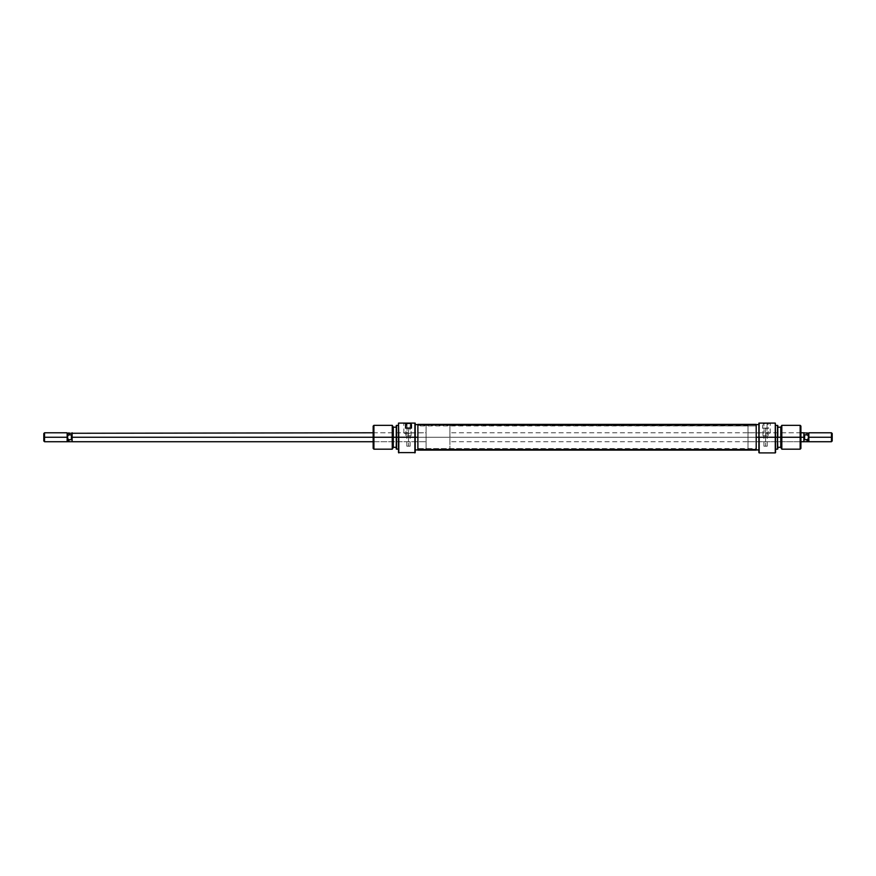 <?xml version="1.0" encoding="UTF-8"?>
<svg xmlns="http://www.w3.org/2000/svg" width="876" height="876" viewBox="0 0 876 876"><rect width="100%" height="100%" fill="white"/><g stroke="black" fill="none" stroke-linecap="round" stroke-linejoin="round"><path stroke-width="0.66" stroke-dasharray="4.38 3.29" d="M373.91 437.255L373.91 441.723L373.91 437.255L373.165 437.255L373.91 437.255L373.165 437.255L373.165 442.468L373.165 426.075L373.165 442.468L373.165 437.255L426.075 437.255L417.885 437.255L426.075 437.255L426.075 425.331L426.075 441.723L426.075 437.255L373.91 437.255L373.91 441.723L373.91 425.331L373.91 437.255L392.262 437.255L392.262 425.331L392.262 437.255L373.91 437.255L426.075 437.255L373.91 437.255L373.91 432.788L373.91 449.18L373.91 437.255L373.165 437.255L373.91 437.255L373.91 432.788L373.91 437.255M414.895 423.097L415.202 452.607L415.202 424.586L415.202 449.925L415.202 437.255L417.885 437.255L417.885 425.331L417.885 437.255L415.202 437.255L415.202 449.925L415.202 423.097L398.799 423.097L414.895 423.097M414.895 452.903L414.895 437.255L398.799 437.255L398.799 452.903L398.799 423.097L398.799 437.255L414.895 437.255L414.895 452.903M398.503 437.255L396.27 437.255L396.27 425.506L396.27 437.255L392.262 437.255L392.262 449.18L392.262 437.255L393.291 437.255L393.291 427.192L393.291 447.318L393.291 437.255L396.27 437.255L396.27 427.192L396.27 447.318L396.27 427.192L396.27 447.318L396.565 425.331L396.565 437.255L398.503 437.255L398.799 423.097L398.503 452.607L398.503 437.255M408.49 446.202L406.847 446.202L408.49 446.202L408.49 435.766L408.49 446.202L408.49 435.766L405.884 435.766L408.49 435.766L408.49 428.309L408.49 435.766L408.49 428.309L405.511 428.309L405.511 424.97L405.511 428.309L411.468 428.068L405.511 428.309L411.468 428.309L405.884 428.309L408.49 428.309L408.49 435.766L411.096 435.766L405.884 435.766L410.132 435.766L406.847 435.766L408.49 435.766L408.49 446.202L410.132 446.202L408.49 446.202M407.001 423.524L403.792 423.524L407.001 423.097L407.001 434.135L406.355 434.069L407.001 434.135L407.001 423.524L403.792 423.524L407.001 423.524L407.001 434.135L405.752 433.894L407.001 434.135L407.001 423.524L410.209 423.524L403.048 423.097L410.954 423.097L403.048 423.097L407.001 423.524M405.216 433.664L406.355 434.069L405.216 433.664M404.055 432.963L404.745 433.401L404.055 432.963M393.291 427.116L393.291 447.384L393.291 427.116M417.885 437.255L417.885 424.586L417.885 449.925L417.885 424.586L417.885 449.925L417.885 437.255L417.885 449.18L417.885 437.255L426.075 437.255L426.075 432.788L426.075 449.18L426.075 425.331L426.075 441.723L426.075 432.788L426.075 437.255L417.885 437.255M396.565 449.18L396.565 437.255L396.565 449.18M396.27 449.005L396.27 437.255L396.27 449.005M373.165 448.435L373.165 432.043L373.165 437.255L426.075 437.255L426.075 449.18L426.075 437.255L373.165 437.255L373.165 448.435M408.249 433.894L407.001 434.135L408.249 433.894M409.65 433.171L408.785 433.664L409.65 433.16M803.883 432.81L803.883 441.701L803.883 432.81L803.883 437.255L426.075 437.255L426.075 449.18L426.075 425.331L426.075 437.255L449.925 437.255L449.925 425.331L449.925 437.255L426.075 437.255L426.075 441.723L426.075 437.255L72.117 437.255L72.117 432.788L71.69 439.117L71.372 434.835L71.372 439.675L68.93 439.675L67.649 438.635L67.649 435.876L67.649 441.23L67.649 433.281L67.649 438.635L68.93 439.675L68.93 441.701L68.93 439.675L71.372 439.675L72.117 437.255L72.117 441.701L72.117 437.255L72.117 441.701L72.117 437.255L426.075 437.255L426.075 432.788L409.946 432.963L410.209 423.524L410.954 423.097L407.001 423.097L410.209 423.524M373.165 432.043L373.91 432.788L403.858 432.832L403.792 423.524L403.048 423.097M411.468 424.97L411.468 428.309L411.468 424.97M408.49 428.309L411.096 428.309L408.49 428.309M408.49 435.766L410.132 435.766L408.49 435.766M417.885 425.911L417.885 448.6L756.196 448.6L756.196 425.331L756.196 425.911L417.885 425.364L417.885 450.089L417.885 425.013L756.196 425.013L756.196 450.122L756.196 425.364L756.196 449.136L417.885 448.6L417.885 425.911L756.196 425.911L756.196 449.18L756.196 425.013L417.885 425.013L417.885 449.18L417.885 425.911M800.16 437.255L800.16 441.723L800.16 437.255L800.905 437.255L800.16 437.255L800.16 425.331L800.16 437.255L747.995 437.255L756.196 437.255L747.995 437.255L747.995 425.331L747.995 441.723L747.995 437.255L800.16 437.255L800.16 441.723L800.16 437.255L780.779 437.255L780.779 427.116L780.779 437.255L777.505 437.255L777.505 425.331L777.505 437.255L775.271 437.255L775.271 423.097L775.567 452.607L775.567 425.331L775.567 449.18L775.567 425.331L775.567 437.255L777.505 437.255L777.505 449.18L777.8 427.192L777.8 449.005L777.8 427.192L777.8 437.255L780.779 437.255L780.779 427.192L780.779 447.318L780.779 435.295L780.779 437.255L781.819 437.255L781.819 425.331L781.819 437.255L800.16 437.255L800.16 449.18L800.16 437.255L747.995 437.255L800.16 437.255L800.16 432.788L800.905 448.435L800.905 432.043L800.905 442.468L800.905 437.255L800.16 437.255L800.16 432.788L800.16 437.255M759.174 437.255L759.174 452.903L759.174 437.255L775.567 437.255L775.567 449.18L775.567 423.097L775.271 452.903L775.271 437.255L759.174 437.255L759.174 423.097L775.271 423.097L759.174 423.097L759.174 437.255M758.879 452.607L758.879 437.255L756.196 437.255L756.196 424.586L756.196 449.18L756.196 425.331L756.196 437.255L758.879 437.255L758.879 424.586L758.879 449.925L759.174 423.097L758.879 452.607M765.58 446.202L767.223 446.202L765.58 446.202L765.58 435.766L765.58 446.202L765.58 435.766L768.186 435.766L765.58 435.766L765.58 428.309L765.58 435.766L765.58 428.309L768.559 428.309L768.559 424.97L766.828 423.25L763.368 423.623L762.646 424.575L762.602 428.068L768.559 428.068L762.602 428.068L762.602 424.97L762.602 428.309L768.559 428.309L767.803 423.634L763.116 423.097L766.303 423.097L762.788 424.225L762.602 428.309L768.559 428.309L762.602 428.309L768.186 428.309L765.58 428.309L765.58 435.766L762.974 435.766L768.186 435.766L763.938 435.766L767.223 435.766L765.58 435.766L765.58 446.202L763.938 446.202L765.58 446.202M767.069 423.524L770.278 423.524L767.069 423.097L767.069 434.135L767.715 434.069L767.069 434.135L767.069 423.524L770.278 423.524L767.069 423.524L767.069 434.135L768.329 433.894L767.069 434.135L767.069 423.524L763.872 423.524L771.022 423.097L767.069 423.524M770.015 432.963L769.325 433.401L770.015 432.963M777.8 425.506L777.8 447.318L777.8 425.506M800.905 426.075L800.905 437.255L800.905 432.043L800.905 437.255L449.925 437.255L800.905 437.255L800.905 426.075M756.196 437.255L756.196 449.925L756.196 437.255L756.196 449.18L756.196 437.255L747.995 437.255L747.995 432.788L747.995 449.18L747.995 425.331L747.995 441.723L747.995 432.788L747.995 437.255L756.196 437.255M780.779 447.384L780.779 437.255L780.779 447.384M781.819 449.18L781.819 437.255L781.819 449.18M765.821 433.894L767.069 434.135L765.821 433.894M747.995 432.788L764.124 432.963L763.872 423.524L763.116 423.097L767.069 423.097L763.116 423.097M800.905 432.043L800.16 432.788L770.212 432.832L770.278 423.524L771.022 423.097M747.995 437.255L747.995 449.18L747.995 437.255M765.58 428.309L762.974 428.309L765.58 428.309M765.58 435.766L763.938 435.766L765.58 435.766M67.145 437.255L67.145 432.788L67.145 441.723L67.145 437.255L44.545 437.255L44.545 441.723L44.545 437.255L67.145 437.255M43.8 437.255L44.545 437.255L44.545 432.788L44.545 437.255L43.8 437.255L43.8 433.532L43.8 440.978L43.8 437.255M373.165 432.788L426.075 432.788L426.075 437.255L449.925 437.255L449.925 449.18L449.925 432.788L449.925 437.255L803.883 437.255L804.628 439.675L807.07 439.675L808.351 438.635L808.351 441.23L808.351 433.281L808.351 438.635L808.351 435.876L808.351 438.635L808.351 435.876L808.351 438.635L807.07 439.675L807.07 441.701L807.07 439.675L804.628 439.675L804.628 434.835L804.628 439.675L803.883 437.255L803.883 441.723L803.927 437.89M831.455 437.255L831.455 432.788L831.455 437.255L808.855 437.255L808.855 432.788L808.855 437.255L831.455 437.255L831.455 441.723L831.455 437.255L832.2 437.255L831.455 437.255M832.2 433.532L832.2 440.978L832.2 433.532M426.075 434.934L426.075 425.331L426.075 434.934M426.075 438.131L426.075 441.723L426.075 438.131M803.883 437.255L804.628 434.835L807.07 434.835L807.07 432.81L807.07 434.835L804.628 434.835L803.883 437.255L803.883 432.864M808.855 441.723L808.855 437.255L808.855 441.723M449.925 434.934L449.925 425.331L449.925 434.934M449.925 436.379L449.925 432.788L449.925 436.379M449.925 438.131L449.925 441.723L449.925 438.131M68.93 432.81L68.93 434.835L68.93 432.81M71.372 434.835L68.93 434.835L71.372 434.835L71.931 435.996L71.372 434.835M72.117 436.39L72.117 432.81L72.117 436.39M72.117 437.255L72.073 436.62M373.165 441.723L426.075 441.723L373.91 441.723L373.165 442.468M406.847 446.202L406.847 435.766M405.884 435.766L405.884 428.309M747.995 425.331L449.925 425.331M747.995 449.18L449.925 449.18M411.096 435.766L411.096 428.309M410.132 446.202L410.132 435.766M747.995 441.723L800.16 441.723L800.905 442.468M767.223 446.202L767.223 435.766M768.186 435.766L768.186 428.309M762.974 435.766L762.974 428.309M763.938 446.202L763.938 435.766M800.905 432.788L449.925 432.788M800.905 441.723L449.925 441.723"/><path stroke-width="1.31" d="M414.895 437.255L414.895 452.903L414.895 437.255L398.799 437.255L398.503 423.097L398.503 452.607L398.503 437.255L396.565 437.255L396.565 425.331L396.565 437.255L398.503 437.255L398.503 423.097L398.799 452.903L398.799 437.255L414.895 437.255L414.895 423.097L398.799 423.097L414.895 423.097L414.895 437.255M415.202 452.607L415.202 437.255L417.885 437.255L415.202 437.255L415.202 423.097L415.202 452.607L398.503 452.607M396.27 437.255L396.565 449.18L396.565 437.255L396.27 449.005L396.27 437.255L393.291 437.255L393.291 427.116L393.291 437.255L396.27 437.255L396.27 425.506L396.27 437.255M373.91 437.255L373.91 425.331L373.91 437.255L393.291 437.255L392.262 437.255L392.262 425.331L392.262 437.255L373.91 437.255L373.91 449.18L373.91 437.255L373.165 437.255L373.91 437.255M393.291 427.116L392.262 425.331L373.91 425.331L373.165 426.075L373.165 448.435L373.165 437.255L72.117 437.255L72.117 441.723L373.165 441.723M411.424 424.575L411.468 428.068L405.511 428.068L406.267 423.634L409.716 423.239L411.424 424.575M393.291 447.384L393.291 437.255L393.291 447.384L392.262 449.18L392.262 437.255L392.262 449.18L373.91 449.18L373.165 448.435M373.165 426.075L373.165 437.255L72.117 437.255L71.372 439.675L68.93 439.675L67.649 438.635L67.145 441.723L67.145 437.255L43.8 437.255L43.8 440.978L43.8 437.255L44.545 437.255L44.545 441.723L44.545 437.255L67.145 437.255L67.145 432.788L67.649 435.876L68.93 434.835L68.93 432.81L68.93 434.835L67.649 435.876L67.145 432.788L67.145 441.723L68.93 441.701L68.93 439.675L68.93 441.701L67.649 441.23L67.649 435.876L68.93 434.835L67.649 435.876L67.649 438.635L68.93 439.675L71.372 439.675L71.372 434.835L71.372 439.675L72.117 437.255L72.117 441.723L68.93 441.701M411.468 428.068L410.702 423.623L407.241 423.25L405.687 424.225L405.511 428.068L411.468 428.068M756.196 424.422L756.196 449.498L756.196 424.389L417.885 424.389L417.885 449.498L756.196 449.498L756.196 450.089L756.196 449.498L417.885 449.498L417.885 450.122L417.885 424.422M759.174 423.097L758.879 452.607L758.879 437.255L756.196 437.255L758.879 437.255L758.879 423.097L775.271 423.097L759.174 423.097M775.567 452.607L775.567 437.255L775.271 452.903L759.174 452.903L759.174 437.255L775.271 437.255L775.271 452.903L775.271 423.097L775.271 437.255L759.174 437.255L758.879 452.607M775.567 437.255L777.8 437.255L777.8 425.506L777.8 437.255L781.819 437.255L781.819 425.331L781.819 437.255L800.905 437.255L800.905 426.075L800.905 437.255L800.16 437.255L800.16 425.331L800.16 437.255L781.819 437.255L781.819 449.18L781.819 437.255L777.505 437.255L777.505 425.331L777.505 437.255L775.567 437.255L775.271 423.097L775.567 437.255M780.779 427.116L780.779 447.384L780.779 427.116L781.819 425.331L800.16 425.331L800.905 426.075M777.8 449.005L777.505 437.255L777.505 449.18L775.567 449.18M800.905 448.435L800.905 437.255L800.905 448.435L800.16 449.18L800.16 437.255L800.16 449.18L781.819 449.18L780.779 447.384M807.07 441.701L803.883 441.701L803.883 437.255L804.628 439.675L804.628 434.835L804.628 439.675L807.07 439.675L808.351 438.635L808.351 435.876L807.07 434.835L808.351 435.876L807.07 434.835L807.07 432.81L807.07 434.835L808.351 435.876L808.855 432.788L808.855 441.723L808.351 438.635L807.07 439.675L807.07 441.701L808.855 441.723L808.855 432.788L808.351 441.23L807.07 441.701L807.07 439.675L804.628 439.675L803.883 437.255L800.905 437.255L803.883 437.255L803.883 432.788L800.905 432.788M831.455 437.255L832.2 437.255L832.2 433.532L832.2 437.255L831.455 437.255L831.455 432.788L831.455 437.255L808.855 437.255L831.455 437.255L831.455 441.723L831.455 437.255M832.2 440.978L832.2 437.255L832.2 440.978L831.455 441.723L808.855 441.723M804.628 434.835L807.07 434.835L804.628 434.835L804.069 435.996L804.628 434.835M800.905 441.723L803.883 441.723L803.883 432.864M803.883 437.255L803.927 437.89M43.8 433.532L43.8 437.255L43.8 433.532L44.545 432.788L44.545 437.255L44.545 432.788L67.145 432.788M72.073 436.62L71.372 434.835L68.93 434.835L71.372 434.835L72.117 437.255L72.117 432.788L72.117 437.255M398.503 425.331L396.27 425.506M393.291 427.192L396.27 427.192M415.202 424.586L417.885 424.586M415.202 449.925L417.885 449.925M396.27 449.005L398.503 449.18M393.291 447.318L396.27 447.318M410.209 423.524L410.954 423.097M756.196 450.122L417.885 450.122M775.567 425.331L777.8 425.506M780.779 427.192L777.8 427.192M758.879 424.586L756.196 424.586M758.879 449.925L756.196 449.925M780.779 447.318L777.8 447.318M67.145 441.723L44.545 441.723L43.8 440.978M808.855 432.788L831.455 432.788L832.2 433.532M808.351 433.281L803.883 432.81M373.165 432.788L67.649 433.281"/></g></svg>
